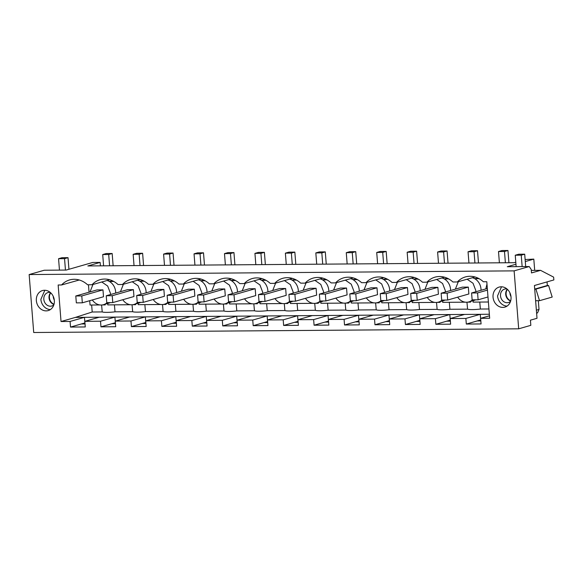 <?xml version="1.0" encoding="UTF-8"?>
<svg xmlns="http://www.w3.org/2000/svg" width="583" height="583" viewBox="0 0 583 583"><rect width="100%" height="100%" fill="white"/><g stroke="black" fill="none" stroke-linecap="round" stroke-linejoin="round"><path stroke-width="0.87" d="M29.15 274.557L514.126 270.869L518.688 328.819L33.712 332.507L29.15 274.557L44.25 270.235L66.185 270.067L92.704 262.474L100.138 262.416L87.822 265.943L514.068 262.7L515.795 262.204M525.13 259.53L533.809 259.114L525.29 261.556M534.698 270.388L533.809 259.114M515.955 264.23L507.29 266.708L529.226 266.54L531.23 269.484L531.499 272.939L540.558 270.344L531.302 270.417M514.126 270.869L529.226 266.54M538.335 300.697L539.02 309.427L537.562 312.874L536.6 313.151M518.688 328.819L530.822 325.336L530.421 320.184L537.009 318.296L534.429 285.51L553.85 279.942L553.631 277.129L540.558 270.344M475.043 276.991L457.371 281.961A22.919 19.589 -106 0 1 465.409 276.925A22.919 19.589 -106 0 1 483.373 281.764L486.798 281.735L489.669 318.26L480.625 318.325L481.07 323.944L466.313 324.053L480.756 319.936M450.382 321.16L446.687 321.189L450.309 320.162M419.942 321.393L416.24 321.422L419.862 320.395M389.495 321.627L385.793 321.656L389.415 320.628M359.048 321.852L355.346 321.882L358.968 320.861M328.601 322.086L324.906 322.115L328.521 321.095M298.153 322.319L294.459 322.348L298.081 321.32M267.714 322.552L264.012 322.581L267.633 321.554M237.266 322.785L233.564 322.807L237.186 321.787M206.819 323.011L203.117 323.04L206.739 322.02M176.372 323.244L172.677 323.274L176.292 322.253M145.925 323.478L142.23 323.507L145.852 322.479M115.485 323.711L111.783 323.74L115.405 322.712M85.038 323.944L81.336 323.966L84.958 322.946M548.574 285.488L535.915 289.11L539.53 300.69L552.196 297.06L548.574 285.488L547.328 285.495L547.043 281.895M54.343 300.507A10.421 8.905 -106 0 0 42.479 290.56A10.421 8.905 -106 0 0 36.357 300.639A10.421 8.905 -106 0 0 48.221 310.586A10.421 8.905 -106 0 0 54.343 300.507M457.371 281.961L452.925 281.997A22.919 19.589 -106 0 0 434.962 277.158A22.919 19.589 -106 0 0 426.931 282.194L422.478 282.23A22.919 19.589 -106 0 0 404.515 277.384A22.919 19.589 -106 0 0 396.484 282.427L392.038 282.456A22.919 19.589 -106 0 0 374.067 277.617A22.919 19.589 -106 0 0 366.037 282.653L361.591 282.689A22.919 19.589 -106 0 0 343.627 277.851A22.919 19.589 -106 0 0 335.589 282.886L331.144 282.923A22.919 19.589 -106 0 0 313.18 278.084A22.919 19.589 -106 0 0 305.142 283.119L300.697 283.156A22.919 19.589 -106 0 0 282.733 278.317A22.919 19.589 -106 0 0 274.702 283.353L270.25 283.389A22.919 19.589 -106 0 0 252.286 278.543A22.919 19.589 -106 0 0 244.255 283.586L239.81 283.615A22.919 19.589 -106 0 0 221.839 278.776A22.919 19.589 -106 0 0 213.808 283.812L209.363 283.848A22.919 19.589 -106 0 0 191.399 279.009A22.919 19.589 -106 0 0 183.361 284.045L178.915 284.081A22.919 19.589 -106 0 0 160.952 279.242A22.919 19.589 -106 0 0 152.914 284.278L148.468 284.315A22.919 19.589 -106 0 0 130.505 279.476A22.919 19.589 -106 0 0 122.474 284.511L118.021 284.54A22.919 19.589 -106 0 0 100.057 279.702A22.919 19.589 -106 0 0 92.027 284.744L87.581 284.774A22.919 19.589 -106 0 0 69.61 279.935A22.919 19.589 -106 0 0 61.579 284.97L58.154 285L61.033 321.524L70.077 321.452L84.469 317.327L75.426 317.4L61.033 321.524M466.313 324.053L465.868 318.442L450.178 318.558L464.571 314.434L84.469 317.327L84.907 322.946M70.077 321.452L70.514 327.07L85.271 326.954L84.834 321.342L100.516 321.218L100.961 326.837L115.718 326.728L115.281 321.109L130.964 320.993L131.408 326.604L146.165 326.495L145.721 320.876L161.411 320.759L161.855 326.371L176.613 326.261L176.168 320.643L191.858 320.526L192.295 326.145L207.06 326.028L206.615 320.417L222.305 320.293L222.742 325.912L237.5 325.795L237.062 320.184L252.745 320.06L253.19 325.678L267.947 325.569L267.51 319.95L283.192 319.834L283.637 325.445L298.394 325.336L297.949 319.717L313.639 319.601L314.084 325.212L328.841 325.103L328.397 319.484L344.087 319.367L344.524 324.986L359.288 324.869L358.844 319.258L374.534 319.134L374.971 324.753L389.728 324.636L389.291 319.025L404.974 318.901L405.418 324.52L420.175 324.41L419.738 318.792L435.421 318.675L435.865 324.286L450.623 324.177L450.178 318.558M493.043 297.162A10.421 8.905 -106 0 0 504.907 307.11A10.421 8.905 -106 0 0 511.029 297.031A10.421 8.905 -106 0 0 499.165 287.084A10.421 8.905 -106 0 0 493.043 297.162M539.02 309.427L536.367 310.185M535.915 289.11L534.713 289.124M539.53 300.69L535.624 300.719M547.328 285.495L534.713 289.11M480.625 318.325L489.472 315.797M501.526 286.792L497.554 295.873A10.421 8.905 -106 0 0 507.057 306.111M507.283 289.234A6.989 5.976 -106 0 0 506.19 291.041A6.989 5.976 -106 0 0 510.65 300.988M488.386 302.001L473.119 302.118L473.148 300.624M470.415 301.462L470.539 302.14L467.661 302.162M465.358 302.176L442.672 302.351L442.701 300.857M439.968 301.688L440.092 302.366L437.214 302.388M434.911 302.409L412.225 302.584L412.254 301.09M409.521 301.921L409.645 302.599L406.766 302.621M404.471 302.643L381.778 302.81L381.807 301.324M379.074 302.154L379.198 302.832L376.327 302.854M374.024 302.869L351.33 303.043L351.367 301.549M348.634 302.388L348.751 303.065L345.879 303.087M343.576 303.102L320.89 303.277L320.92 301.783M318.187 302.621L318.311 303.298L315.432 303.32M313.129 303.335L290.443 303.51L290.472 302.016M287.74 302.847L287.864 303.524L284.985 303.546M282.682 303.568L259.996 303.743L260.025 302.249M257.292 303.08L257.416 303.758L254.538 303.779M252.242 303.801L229.549 303.969L229.578 302.482M226.845 303.313L226.969 303.991L224.098 304.013M221.795 304.027L199.102 304.202L199.138 302.708M196.405 303.546L196.522 304.224L193.651 304.246M191.348 304.26L168.662 304.435L168.691 302.941M165.958 303.779L166.082 304.457L163.204 304.479M160.901 304.494L138.215 304.669L138.244 303.175M135.511 304.005L135.635 304.683L132.756 304.705M130.454 304.727L107.768 304.902L107.797 303.408M105.064 304.239L105.188 304.916L102.309 304.938M100.006 304.96L90.059 305.033L89.716 300.704M91.655 305.018L92.201 312L75.426 317.4M488.94 308.983L480.37 309.041A10.414 1.406 -5 0 1 467.573 309.143L449.923 309.274A10.414 1.406 -5 0 1 437.126 309.376L419.476 309.507A10.414 1.406 -5 0 1 406.679 309.602L389.036 309.741A10.414 1.406 -5 0 1 376.232 309.835L358.589 309.974A10.414 1.406 -5 0 1 345.785 310.069L328.142 310.2A10.414 1.406 -5 0 1 315.345 310.302L297.694 310.433A10.414 1.406 -5 0 1 284.898 310.535L267.247 310.666A10.414 1.406 -5 0 1 254.45 310.761L236.807 310.899A10.414 1.406 -5 0 1 224.003 310.994L206.36 311.133A10.414 1.406 -5 0 1 193.556 311.227L175.913 311.358A10.414 1.406 -5 0 1 163.116 311.46L145.466 311.592A10.414 1.406 -5 0 1 132.669 311.694L115.019 311.825A10.414 1.406 -5 0 1 102.222 311.92L92.201 312M489.356 314.252L464.571 314.434M478.3 278.259L477.674 278.266M447.861 278.492L447.227 278.492M417.413 278.718L416.779 278.725M386.966 278.951L386.332 278.958M356.519 279.184L355.885 279.191M326.072 279.417L325.438 279.417M295.632 279.651L294.998 279.651M265.185 279.876L264.551 279.884M234.738 280.11L234.104 280.117M204.29 280.343L203.656 280.35M173.843 280.576L173.209 280.576M143.403 280.809L142.769 280.809M112.956 281.035L112.322 281.042M109.254 281.4L112.33 281.115L112.293 280.729M113.772 281.465L109.436 281.502A11.806 10.093 -106 0 0 107.41 280.605L106.886 280.496M139.701 281.166L142.777 280.889L142.74 280.496M144.22 281.232L139.876 281.268A11.806 10.093 -106 0 0 137.858 280.372L137.333 280.263M170.149 280.94L173.217 280.656L173.187 280.263M174.667 281.006L170.323 281.035A11.806 10.093 -106 0 0 168.305 280.139L167.78 280.037M200.596 280.707L203.664 280.423L203.627 280.029M205.114 280.773L200.771 280.802A11.806 10.093 -106 0 0 198.752 279.913L198.227 279.804M231.043 280.474L234.111 280.19L234.075 279.796M235.554 280.54L231.218 280.576A11.806 10.093 -106 0 0 229.199 279.68L228.667 279.57M261.483 280.241L264.558 279.957L264.522 279.57M266.001 280.306L261.665 280.343A11.806 10.093 -106 0 0 259.639 279.446L259.114 279.337M291.93 280.008L295.005 279.731L294.969 279.337M296.448 280.073L292.105 280.11A11.806 10.093 -106 0 0 290.086 279.213L289.562 279.104M322.377 279.782L325.445 279.497L325.416 279.104M326.895 279.847L322.552 279.876A11.806 10.093 -106 0 0 320.533 278.98L320.009 278.878M352.824 279.549L355.892 279.264L355.856 278.871M357.343 279.614L352.999 279.643A11.806 10.093 -106 0 0 350.981 278.754L350.456 278.645M383.271 279.315L386.34 279.031L386.303 278.638M387.782 279.381L383.446 279.417A11.806 10.093 -106 0 0 381.428 278.521L380.896 278.412M413.711 279.082L416.787 278.798L416.75 278.412M418.23 279.148L413.894 279.184A11.806 10.093 -106 0 0 411.868 278.288L411.343 278.178M444.159 278.849L447.234 278.572L447.197 278.178M448.677 278.922L444.333 278.951A11.806 10.093 -106 0 0 442.315 278.055L441.79 277.945M474.606 278.623L477.674 278.339L477.645 277.945M479.124 278.689L474.781 278.718A11.806 10.093 -106 0 0 472.762 277.821L472.237 277.719M510.533 301.375A6.989 5.976 74 0 1 508.471 302.526A6.989 5.976 74 0 1 502.08 300.041A6.989 5.976 74 0 1 500.986 292.528A6.989 5.976 74 0 1 504.623 289.088A6.989 5.976 74 0 1 506.977 288.971M480.829 320.927L477.134 320.956M480.705 319.936L480.261 314.317L465.868 318.442M481.026 290.276A11.806 10.093 -106 0 0 480.99 288.993A11.806 10.093 -106 0 0 474.781 278.718M457.677 297.177A11.806 10.093 -106 0 0 468.849 301.907L474.052 300.42A11.806 10.093 -106 0 0 475.56 299.83M486.98 284.067L485.821 288.906M435.865 324.286L446.687 321.189M450.258 320.169L449.814 314.55L435.421 318.675M419.738 318.792L434.131 314.667M467.573 309.143L466.961 302.227M480.37 309.041L479.758 302.067M444.596 277.216L426.931 282.194M450.579 290.509A11.806 10.093 -106 0 0 450.542 289.219A11.806 10.093 -106 0 0 444.333 278.951M427.23 297.41A11.806 10.093 -106 0 0 438.401 302.14L443.605 300.653A11.806 10.093 -106 0 0 445.113 300.063M475.823 291.77A11.806 10.093 -106 0 0 475.786 290.48L473.032 283.265L467.085 279.177M458.311 281.691L455.374 289.132M468.849 301.907A11.806 10.093 -106 0 0 472.456 299.851M441.142 293.213L462.326 287.142L468.324 287.098L468.863 293.97L447.678 300.041L441.681 300.085L441.142 293.213L447.132 293.169L447.678 300.041M405.418 324.52L416.24 321.422M419.811 320.395L419.374 314.784L404.974 318.901M389.291 319.025L403.684 314.9M437.126 309.376L436.521 302.46M449.923 309.274L449.311 302.3M414.149 277.45L396.484 282.427M420.132 290.742A11.806 10.093 -106 0 0 420.095 289.452A11.806 10.093 -106 0 0 413.894 279.184M396.783 297.636A11.806 10.093 -106 0 0 407.954 302.373L413.158 300.879A11.806 10.093 -106 0 0 414.666 300.289M445.376 291.996A11.806 10.093 -106 0 0 445.339 290.713L442.584 283.498L436.645 279.41M427.864 281.924L424.927 289.365M438.401 302.14A11.806 10.093 -106 0 0 442.009 300.085M410.694 293.446L431.886 287.375L437.877 287.332L438.416 294.204L417.231 300.274L411.234 300.318L410.694 293.446L416.692 293.395L417.231 300.274M374.971 324.753L385.793 321.656M389.364 320.628L388.927 315.009L374.534 319.134M358.844 319.258L373.237 315.133M406.679 309.602L406.074 302.694M419.476 309.507L418.864 302.533M383.709 277.683L366.037 282.653M389.692 290.968A11.806 10.093 -106 0 0 389.648 289.685A11.806 10.093 -106 0 0 383.446 279.417M366.343 297.869A11.806 10.093 -106 0 0 377.507 302.606L382.71 301.112A11.806 10.093 -106 0 0 384.219 300.522M414.936 292.229A11.806 10.093 -106 0 0 414.892 290.946L412.137 283.732L406.198 279.643M397.424 282.157L394.48 289.598M407.954 302.373A11.806 10.093 -106 0 0 411.562 300.318M380.247 293.672L401.439 287.608L407.43 287.557L407.969 294.437L386.784 300.5L380.794 300.551L380.247 293.672L386.245 293.628L386.784 300.5M344.524 324.986L355.346 321.882M358.924 320.861L358.479 315.243L344.087 319.367M328.397 319.484L342.789 315.367M376.232 309.835L375.627 302.927M389.036 309.741L388.424 302.759M353.262 277.916L335.589 282.886M359.245 291.201A11.806 10.093 -106 0 0 359.201 289.919A11.806 10.093 -106 0 0 352.999 279.643M335.895 298.102A11.806 10.093 -106 0 0 347.067 302.832L352.27 301.345A11.806 10.093 -106 0 0 353.779 300.755M384.489 292.462A11.806 10.093 -106 0 0 384.445 291.172L381.69 283.965L375.751 279.876M366.977 282.391L364.04 289.831M377.507 302.606A11.806 10.093 -106 0 0 381.114 300.544M349.807 293.905L370.992 287.842L376.982 287.791L377.529 294.67L356.337 300.733L350.347 300.784L349.807 293.905L355.798 293.861L356.337 300.733M314.084 325.212L324.906 322.115M328.477 321.095L328.032 315.476L313.639 319.601M297.949 319.717L312.342 315.592M345.785 310.069L345.18 303.153M358.589 309.974L357.977 302.992M322.814 278.149L305.142 283.119M328.797 291.434A11.806 10.093 -106 0 0 328.761 290.145A11.806 10.093 -106 0 0 322.552 279.876M305.448 298.336A11.806 10.093 -106 0 0 316.62 303.065L321.823 301.579A11.806 10.093 -106 0 0 323.332 300.988M354.041 292.695A11.806 10.093 -106 0 0 354.005 291.405L351.243 284.198L345.304 280.102M336.529 282.617L333.593 290.064M347.067 302.832A11.806 10.093 -106 0 0 350.667 300.777M319.36 294.138L340.545 288.068L346.542 288.024L347.082 294.896L325.89 300.966L319.899 301.01L319.36 294.138L325.35 294.094L325.89 300.966M283.637 325.445L294.459 322.348M298.03 321.32L297.585 315.709L283.192 319.834M267.51 319.95L281.902 315.826M315.345 310.302L314.733 303.386M328.142 310.2L327.529 303.226M292.367 278.375L274.702 283.353M298.35 291.668A11.806 10.093 -106 0 0 298.314 290.378A11.806 10.093 -106 0 0 292.105 280.11M275.001 298.569A11.806 10.093 -106 0 0 286.173 303.298L291.376 301.812A11.806 10.093 -106 0 0 292.885 301.222M323.594 292.928A11.806 10.093 -106 0 0 323.558 291.638L320.803 284.424L314.856 280.336M306.082 282.85L303.145 290.29M316.62 303.065A11.806 10.093 -106 0 0 320.227 301.01M288.913 294.371L310.098 288.301L316.095 288.257L316.635 295.129L295.45 301.2L289.452 301.243L288.913 294.371L294.903 294.328L295.45 301.2M253.19 325.678L264.012 322.581M267.582 321.554L267.145 315.942L252.745 320.06M237.062 320.184L251.455 316.059M284.898 310.535L284.293 303.619M297.694 310.433L297.082 303.459M261.92 278.608L244.255 283.586M267.903 291.901A11.806 10.093 -106 0 0 267.867 290.611A11.806 10.093 -106 0 0 261.665 280.343M244.554 298.795A11.806 10.093 -106 0 0 255.726 303.532L260.929 302.038A11.806 10.093 -106 0 0 262.437 301.447M293.147 293.154A11.806 10.093 -106 0 0 293.111 291.872L290.356 284.657L284.417 280.569M275.635 283.083L272.698 290.523M286.173 303.298A11.806 10.093 -106 0 0 289.78 301.243M258.466 294.604L279.658 288.534L285.648 288.49L286.187 295.362L265.003 301.433L259.005 301.477L258.466 294.604L264.463 294.553L265.003 301.433M222.742 325.912L233.564 322.807M237.135 321.787L236.698 316.168L222.305 320.293M206.615 320.417L221.008 316.292M254.45 310.761L253.845 303.852M267.247 310.666L266.635 303.692M231.48 278.842L213.808 283.812M237.463 292.127A11.806 10.093 -106 0 0 237.419 290.844A11.806 10.093 -106 0 0 231.218 280.576M214.114 299.028A11.806 10.093 -106 0 0 225.278 303.765L230.482 302.271A11.806 10.093 -106 0 0 231.99 301.681M262.707 293.387A11.806 10.093 -106 0 0 262.663 292.105L259.909 284.89L253.969 280.802M245.195 283.316L242.251 290.757M255.726 303.532A11.806 10.093 -106 0 0 259.333 301.477M228.019 294.83L249.211 288.767L255.201 288.716L255.74 295.596L234.555 301.659L228.565 301.71L228.019 294.83L234.016 294.787L234.555 301.659M192.295 326.145L203.117 323.04M206.695 322.02L206.251 316.401L191.858 320.526M176.168 320.643L190.561 316.525M224.003 310.994L223.398 304.086M236.807 310.899L236.195 303.918M201.033 279.075L183.361 284.045M207.016 292.36A11.806 10.093 -106 0 0 206.972 291.077A11.806 10.093 -106 0 0 200.771 280.802M183.667 299.261A11.806 10.093 -106 0 0 194.839 303.991L200.042 302.504A11.806 10.093 -106 0 0 201.55 301.914M232.26 293.621A11.806 10.093 -106 0 0 232.216 292.331L229.462 285.123L223.522 281.035M214.748 283.549L211.811 290.99M225.278 303.765A11.806 10.093 -106 0 0 228.886 301.702M197.579 295.064L218.763 288.993L224.754 288.949L225.3 295.821L204.108 301.892L198.118 301.936L197.579 295.064L203.569 295.02L204.108 301.892M161.855 326.371L172.677 323.274M176.248 322.253L175.804 316.635L161.411 320.759M145.721 320.876L160.114 316.751M193.556 311.227L192.951 304.311M206.36 311.133L205.748 304.151M170.586 279.308L152.914 284.278M176.569 292.593A11.806 10.093 -106 0 0 176.532 291.303A11.806 10.093 -106 0 0 170.323 281.035M153.22 299.494A11.806 10.093 -106 0 0 164.391 304.224L169.595 302.737A11.806 10.093 -106 0 0 171.103 302.147M201.813 293.854A11.806 10.093 -106 0 0 201.776 292.564L199.014 285.357L193.075 281.261M184.301 283.775L181.364 291.223M194.839 303.991A11.806 10.093 -106 0 0 198.439 301.936M167.132 295.297L188.316 289.226L194.314 289.183L194.853 296.055L173.661 302.125L167.671 302.169L167.132 295.297L173.122 295.253L173.661 302.125M131.408 326.604L142.23 323.507M145.801 322.479L145.356 316.868L130.964 320.993M115.281 321.109L129.674 316.984M163.116 311.46L162.504 304.545M175.913 311.358L175.301 304.384M140.139 279.534L122.474 284.511M146.122 292.826A11.806 10.093 -106 0 0 146.085 291.536A11.806 10.093 -106 0 0 139.876 281.268M122.773 299.728A11.806 10.093 -106 0 0 133.944 304.457L139.148 302.971A11.806 10.093 -106 0 0 140.656 302.38M171.366 294.08A11.806 10.093 -106 0 0 171.329 292.797L168.574 285.583L162.628 281.494M153.854 284.008L150.917 291.449M164.391 304.224A11.806 10.093 -106 0 0 167.999 302.169M136.684 295.53L157.869 289.459L163.867 289.416L164.406 296.288L143.221 302.358L137.224 302.402L136.684 295.53L142.675 295.486L143.221 302.358M100.961 326.837L111.783 323.74M115.354 322.712L114.909 317.101L100.516 321.218M84.834 321.342L99.227 317.218M132.669 311.694L132.064 304.778M145.466 311.592L144.854 304.618M109.691 279.767L92.027 284.744M115.674 293.06A11.806 10.093 -106 0 0 115.638 291.77A11.806 10.093 -106 0 0 109.436 281.502M92.325 299.954A11.806 10.093 -106 0 0 103.497 304.69L108.7 303.196A11.806 10.093 -106 0 0 110.209 302.606M140.918 294.313A11.806 10.093 -106 0 0 140.882 293.03L138.127 285.816L132.188 281.727M123.407 284.242L120.47 291.682M133.944 304.457A11.806 10.093 -106 0 0 137.552 302.402M106.237 295.763L127.429 289.693L133.42 289.649L133.959 296.521L112.774 302.592L106.776 302.635L106.237 295.763L112.235 295.712L112.774 302.592M70.514 327.07L81.336 323.966M102.222 311.92L101.617 305.011M115.019 311.825L114.406 304.851M79.252 280L61.579 284.97M88.463 284.766L89.046 292.2M110.478 294.546A11.806 10.093 -106 0 0 110.435 293.264L107.68 286.049L101.741 281.961M92.967 284.475L90.022 291.915M103.497 304.69A11.806 10.093 -106 0 0 107.104 302.635M75.79 295.989L96.982 289.926L102.972 289.875L103.512 296.754L82.327 302.817L76.337 302.869L75.79 295.989L81.788 295.945L82.327 302.817M100.138 262.416L100.407 265.848M50.371 309.588A10.421 8.905 74 0 1 40.868 299.349L44.84 290.268M53.964 304.464A6.989 5.976 74 0 1 50.029 301.149A6.989 5.976 74 0 1 50.597 292.71M50.291 292.447A6.989 5.976 -106 0 0 47.937 292.564A6.989 5.976 -106 0 0 44.825 302.635A6.989 5.976 -106 0 0 51.785 306.002A6.989 5.976 -106 0 0 53.847 304.851M478.118 299.808L477.579 292.936L471.589 292.979L472.128 299.851L478.118 299.808L487.993 296.98M505.381 262.765L504.499 251.484L507.961 250.493L508.93 262.736M477.579 292.936L487.454 290.108M471.589 292.979L487.322 288.476M499.391 262.809L498.501 251.535L501.97 250.537L507.961 250.493M504.499 251.484L498.501 251.535M474.934 262.999L474.052 251.718L477.521 250.726L478.483 262.969M447.132 293.169L468.324 287.098M468.943 263.042L468.054 251.761L471.523 250.77L477.521 250.726M474.052 251.718L468.054 251.761M444.494 263.224L443.605 251.951L447.074 250.96L448.035 263.203M416.692 293.395L437.877 287.332M438.496 263.276L437.607 251.994L441.076 251.003L447.074 250.96M443.605 251.951L437.607 251.994M414.047 263.458L413.158 252.184L416.626 251.186L417.588 263.429M386.245 293.628L407.43 287.557M408.049 263.501L407.167 252.228L410.636 251.237L416.626 251.186M413.158 252.184L407.167 252.228M383.599 263.691L382.71 252.41L386.179 251.419L387.141 263.662M355.798 293.861L376.982 287.791M377.609 263.735L376.72 252.461L380.189 251.462L386.179 251.419M382.71 252.41L376.72 252.461M353.152 263.924L352.263 252.643L355.732 251.652L356.701 263.895M325.35 294.094L346.542 288.024M347.162 263.968L346.273 252.687L349.742 251.696L355.732 251.652M352.263 252.643L346.273 252.687M322.705 264.157L321.823 252.876L325.292 251.885L326.254 264.128M294.903 294.328L316.095 288.257M316.715 264.201L315.826 252.92L319.295 251.929L325.292 251.885M321.823 252.876L315.826 252.92M292.265 264.383L291.376 253.109L294.845 252.111L295.807 264.361M264.463 294.553L285.648 288.49M286.268 264.434L285.379 253.153L288.847 252.162L294.845 252.111M291.376 253.109L285.379 253.153M261.818 264.616L260.929 253.343L264.398 252.344L265.36 264.587M234.016 294.787L255.201 288.716M255.82 264.66L254.939 253.386L258.407 252.395L264.398 252.344M260.929 253.343L254.939 253.386M231.371 264.85L230.482 253.569L233.951 252.577L234.913 264.82M203.569 295.02L224.754 288.949M225.381 264.893L224.491 253.62L227.96 252.621L233.951 252.577M230.482 253.569L224.491 253.62M200.924 265.083L200.035 253.802L203.503 252.811L204.473 265.054M173.122 295.253L194.314 289.183M194.933 265.127L194.044 253.845L197.513 252.854L203.503 252.811M200.035 253.802L194.044 253.845M170.476 265.316L169.595 254.035L173.064 253.044L174.026 265.287M142.675 295.486L163.867 289.416M164.486 265.36L163.597 254.079L167.066 253.088L173.064 253.044M169.595 254.035L163.597 254.079M140.037 265.542L139.148 254.268L142.616 253.27L143.578 265.52M112.235 295.712L133.42 289.649M134.039 265.593L133.15 254.312L136.619 253.321L142.616 253.27M139.148 254.268L133.15 254.312M109.589 265.775L108.7 254.501L112.169 253.503L113.131 265.746M81.788 295.945L102.972 289.875M103.592 265.819L102.71 254.545L106.179 253.554L112.169 253.503M108.7 254.501L102.71 254.545M518.717 254.232L524.707 254.188L521.238 255.179L515.248 255.223L518.717 254.232M525.684 266.569L524.707 254.188M516.144 266.642L515.248 255.223M521.238 255.179L522.142 266.599M62.031 257.708L68.022 257.664L64.553 258.655L58.562 258.699L62.031 257.708M68.94 269.28L68.022 257.664M59.459 270.118L58.562 258.699M64.553 258.655L65.456 270.075M509.921 292.841A6.989 5.976 -106 0 0 510.978 296.536M510.715 300.755A6.989 5.976 74 0 1 506.598 290.924A6.989 5.976 74 0 1 507.458 289.401M53.235 296.317A6.989 5.976 -106 0 0 54.292 300.005M54.03 304.231A6.989 5.976 74 0 1 49.912 294.4A6.989 5.976 74 0 1 50.772 292.877M480.778 320.227L479.656 320.235M450.331 320.461L449.209 320.468M419.884 320.686L418.762 320.701M389.437 320.92L388.314 320.927M358.99 321.153L357.875 321.16M328.55 321.386L327.427 321.393M298.102 321.619L296.98 321.627M267.655 321.845L266.533 321.86M237.208 322.078L236.086 322.086M206.761 322.312L205.646 322.319M176.321 322.545L175.199 322.552M145.874 322.778L144.752 322.785M115.427 323.004L114.304 323.011M84.98 323.237L83.857 323.244"/></g></svg>
